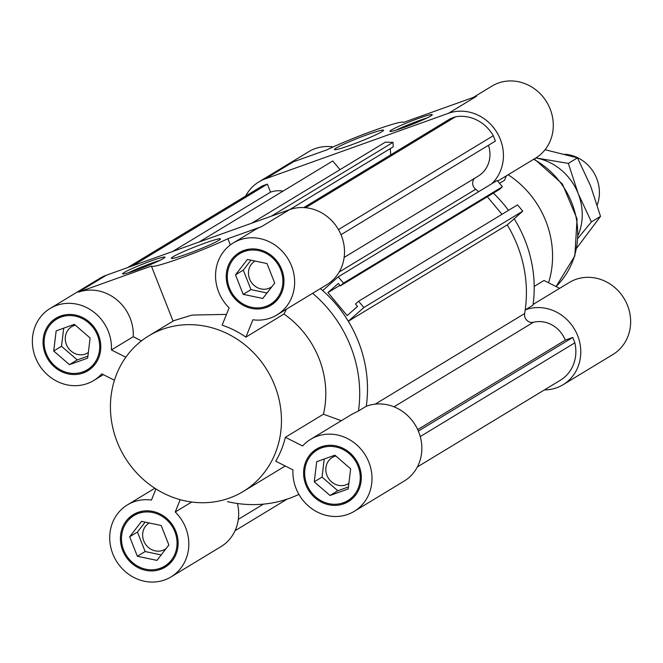 <?xml version="1.0" encoding="UTF-8"?>
<svg xmlns="http://www.w3.org/2000/svg" width="663" height="663" viewBox="0 0 663 663"><rect width="100%" height="100%" fill="white"/><g stroke="black" fill="none" stroke-linecap="round" stroke-linejoin="round"><path stroke-width="0.99" d="M127.627 267.603L261.578 186.378A36.863 33.78 58.8 0 1 262.382 185.905L267.38 184.123L270.545 192.146A27.763 25.443 58.8 0 1 283.035 191.126M199.066 242.036L332.768 160.968L340.011 169.645M289.698 209.607L393.25 146.821L393.035 142.371L385.352 142.155L251.65 223.224M390.656 154.902L390.35 148.578M340.997 234.702L495.394 141.078L493.28 135.716A36.863 33.78 -121.2 0 0 455.564 116.779L450.567 118.569L303.77 207.585M344.147 257.426L478.272 176.093A27.763 25.443 -121.2 0 0 488.465 145.28M478.893 191.549A42.1 38.578 58.8 0 1 478.62 191.648A122.887 112.611 58.8 0 1 478.669 191.69A122.887 112.611 -121.2 0 0 475.669 189.27A7.285 6.671 58.8 0 1 474.683 178.272M502.397 186.751L497.159 180.477L338.229 276.844L343.475 283.118L502.397 186.751L499.264 189.519L340.343 285.886L338.304 283.449L327.961 292.582L339.895 285.347M501.982 214.306L487.33 196.754M522.767 211.157L517.53 204.884L358.608 301.242L363.846 307.524L522.767 211.157L507.228 224.89A122.887 112.611 58.8 0 1 525.195 309.903L532.986 305.179A122.887 112.611 58.8 0 0 514.156 218.765M417.35 466.959L560.343 380.255A36.863 33.78 -121.2 0 0 574.854 342.812L572.749 337.45L565.266 340.136A27.763 25.443 -121.2 0 0 533.408 322.268A7.285 6.671 58.8 0 1 524.624 313.541A122.887 112.611 -121.2 0 0 507.228 224.89L348.307 321.257A122.887 112.611 58.8 0 1 366.274 406.27A122.887 112.611 -121.2 0 0 320.395 288.596A122.887 112.611 58.8 0 1 322.69 290.576L338.229 276.844M455.564 116.779L305.602 207.718M338.462 229.597L493.28 135.716M417.698 429.607L565.266 340.136M418.353 431.074L572.749 337.45M420.259 436.561L574.854 342.812M271.266 216.204L393.035 142.371M343.475 283.118L340.343 285.886M327.961 292.582L347.172 315.596L357.514 306.455L355.476 304.01L358.608 301.242M363.846 307.524L348.307 321.257M262.382 185.905L127.694 267.579M132.691 265.788L267.38 184.123M172.687 251.476L270.545 192.146M235.05 530.715L287.129 499.131M508.14 174.75A91.03 83.414 58.8 0 1 548.558 282.769M493.338 193.115A122.887 112.611 58.8 0 1 508.471 210.378M333.191 146.921A42.1 38.578 -121.2 0 0 308.718 151.678L258.86 181.902A42.1 38.578 58.8 0 1 265.299 178.844L448.486 113.29A42.1 38.578 58.8 0 1 496.753 132.169A42.1 38.578 58.8 0 1 491.689 183.792M245.65 196.041A42.1 38.578 58.8 0 1 258.86 181.902M497.673 181.098L535.563 158.126A42.1 38.578 -121.2 0 0 546.726 102.119A42.1 38.578 -121.2 0 0 491.905 86.124L473.15 97.494M506.325 175.852L504.526 180.295L499.529 183.328M525.195 309.903A42.1 38.578 58.8 0 1 575.923 331.807A42.1 38.578 58.8 0 1 563.061 384.731L612.919 354.498A42.1 38.578 -121.2 0 0 624.074 298.499A42.1 38.578 -121.2 0 0 569.26 282.496L533.093 304.433M534.204 286.408L543.991 280.474L559.638 288.33M563.061 384.731A42.1 38.578 58.8 0 1 544.414 389.91M448.486 113.29L476.531 96.284L403.485 122.423A47.786 3.522 -21.5 0 0 403.477 122.373A47.786 3.522 -21.5 0 0 375.067 130.081A47.786 3.522 -21.5 0 0 327 149.797L293.344 161.838L265.299 178.844M368.048 134.407A26.396 1.948 158.5 0 1 383.57 130.213A26.396 1.948 158.5 0 1 359.727 141.7A26.396 1.948 158.5 0 1 334.45 149.565A26.396 1.948 158.5 0 1 368.048 134.407M418.883 118.271A22.757 1.674 158.5 0 1 432.268 114.658A22.757 1.674 158.5 0 1 411.706 124.553A22.757 1.674 158.5 0 1 389.919 131.332A22.757 1.674 158.5 0 1 418.883 118.271M427.088 117.915A22.757 1.674 -21.5 0 0 419.712 120.384A22.757 1.674 -21.5 0 0 395.927 130.188M229.216 498.153A91.03 83.414 -121.2 0 0 243.147 491.532A91.03 83.414 -121.2 0 0 267.272 370.443A91.03 83.414 -121.2 0 0 148.752 335.859A91.03 83.414 -121.2 0 0 120.567 449.564A91.03 83.414 -121.2 0 0 229.216 498.153M348.199 488.962L330.008 495.476L314.254 481.835L316.699 461.688L334.898 455.183L350.644 468.816L348.199 488.962M343.268 502.778A29.586 27.108 -121.2 0 0 347.793 500.623A29.586 27.108 -121.2 0 0 355.633 461.274A29.586 27.108 -121.2 0 0 317.113 450.028A29.586 27.108 -121.2 0 0 307.955 486.99A29.586 27.108 -121.2 0 0 343.268 502.778M312.604 293.319A122.887 112.611 -121.2 0 1 358.484 410.994L351.995 414.234L310.624 439.329A42.1 38.578 58.8 0 0 302.61 445.975L285.355 437.307L323.453 414.201L341.321 420.715M343.683 503.83A30.722 28.153 58.8 0 1 307.01 487.438A30.722 28.153 58.8 0 1 316.524 449.058A30.722 28.153 58.8 0 1 356.52 460.727A30.722 28.153 58.8 0 1 348.382 501.601A30.722 28.153 58.8 0 1 343.683 503.83M310.624 439.329A42.1 38.578 58.8 0 1 365.437 455.324A42.1 38.578 58.8 0 1 354.282 511.322A42.1 38.578 58.8 0 1 312.77 509.358A42.1 38.578 58.8 0 1 292.955 469.868L275.692 461.199A91.03 83.414 -121.2 0 0 285.355 437.307M347.793 500.623L350.909 498.733A29.586 27.108 -121.2 0 0 355.716 494.938M325.823 445.635A29.586 27.108 -121.2 0 0 320.229 448.138L317.113 450.028M342.199 503.134A30.722 28.153 -121.2 0 0 346.799 501.941A30.722 28.153 -121.2 0 0 349.907 500.598M318.116 448.171A30.722 28.153 -121.2 0 0 312.306 453.832M227.492 501.634A122.887 112.611 -121.2 0 0 298.905 494.374M358.484 410.994L366.274 406.27A42.1 38.578 -121.2 0 1 417.002 428.174A42.1 38.578 -121.2 0 1 404.14 481.098L354.282 511.322M286.408 309.198L283.988 314.022L245.89 337.127L252.901 319.773A42.1 38.578 58.8 0 0 276.927 314.95A42.1 38.578 58.8 0 0 288.082 258.951A42.1 38.578 58.8 0 0 233.268 242.956A42.1 38.578 58.8 0 0 229.133 307.831L222.122 325.185A91.03 83.414 -121.2 0 1 245.89 337.127M323.453 414.201A91.03 83.414 -121.2 0 0 283.988 314.022M267.015 263.559L274.697 283.068L262.78 298.458L243.18 294.347L235.498 274.838L247.415 259.448L267.015 263.559M280.706 269.791A29.586 27.108 -121.2 0 0 239.757 253.656A29.586 27.108 -121.2 0 0 231.917 293.005A29.586 27.108 -121.2 0 0 270.438 304.251A29.586 27.108 -121.2 0 0 280.706 269.791M276.927 314.95L326.784 284.717A42.1 38.578 -121.2 0 0 339.821 232.125A42.1 38.578 -121.2 0 0 289.565 209.657L106.378 275.203A42.1 38.578 -121.2 0 0 99.939 278.269L50.081 308.502A42.1 38.578 58.8 0 1 91.593 310.475A42.1 38.578 58.8 0 1 111.409 349.956L133.222 336.729A42.1 38.578 -121.2 0 0 78.333 292.209L151.379 266.07A47.786 3.522 -21.5 0 0 151.396 266.12A47.786 3.522 -21.5 0 0 179.806 258.421A47.786 3.522 -21.5 0 0 227.873 238.705L261.52 226.663A42.1 38.578 -121.2 0 0 255.081 229.729L233.268 242.956M56.156 330.862L74.355 324.356L90.11 337.989L87.665 358.136L69.466 364.65L53.711 351.009L56.156 330.862M61.095 317.055A29.586 27.108 -121.2 0 0 56.57 319.201A29.586 27.108 -121.2 0 0 48.73 358.559A29.586 27.108 -121.2 0 0 87.251 369.797A29.586 27.108 -121.2 0 0 96.408 332.843A29.586 27.108 -121.2 0 0 61.095 317.055M103.362 374.67L93.74 380.504A42.1 38.578 58.8 0 0 101.754 373.857L114.442 380.231M137.349 556.265L129.666 536.765L141.584 521.367L161.184 525.486L168.866 544.994L156.949 560.384L137.349 556.265L145.139 551.541L161.184 554.914M123.658 550.041A29.586 27.108 -121.2 0 0 164.606 566.169A29.586 27.108 -121.2 0 0 172.446 526.82A29.586 27.108 -121.2 0 0 133.926 515.582A29.586 27.108 -121.2 0 0 123.658 550.041M281.692 269.435A30.722 28.153 58.8 0 1 271.026 305.22A30.722 28.153 58.8 0 1 231.022 293.552A30.722 28.153 58.8 0 1 239.169 252.686A30.722 28.153 58.8 0 1 281.692 269.435M60.681 315.994A30.722 28.153 58.8 0 1 97.353 332.395A30.722 28.153 58.8 0 1 87.839 370.774A30.722 28.153 58.8 0 1 47.835 359.097A30.722 28.153 58.8 0 1 55.982 318.232A30.722 28.153 58.8 0 1 60.681 315.994M93.74 380.504A42.1 38.578 58.8 0 1 38.926 364.501A42.1 38.578 58.8 0 1 50.081 308.502M125.837 357.208L111.409 349.956M122.672 550.389A30.722 28.153 58.8 0 1 133.338 514.604A30.722 28.153 58.8 0 1 173.341 526.281A30.722 28.153 58.8 0 1 165.195 567.147A30.722 28.153 58.8 0 1 122.672 550.389M191.69 502.015L175.231 511.993A42.1 38.578 58.8 0 1 171.095 576.876A42.1 38.578 58.8 0 1 116.274 560.881A42.1 38.578 58.8 0 1 127.437 504.875A42.1 38.578 58.8 0 1 151.462 500.059L155.954 488.946M175.231 511.993L180.203 499.687M248.468 249.255A29.586 27.108 -121.2 0 0 242.873 251.766L239.757 253.656M270.438 304.251L273.554 302.361A29.586 27.108 -121.2 0 0 278.361 298.557M240.76 251.791A30.722 28.153 -121.2 0 0 234.951 257.451M264.844 306.754A30.722 28.153 -121.2 0 0 272.551 304.226M65.281 314.809A29.586 27.108 -121.2 0 0 64.212 315.165A29.586 27.108 -121.2 0 0 59.687 317.312L56.57 319.201M87.251 369.797L90.367 367.907A29.586 27.108 -121.2 0 0 95.174 364.111M57.573 317.345A30.722 28.153 -121.2 0 0 51.764 323.005M81.657 372.308A30.722 28.153 -121.2 0 0 89.364 369.772M164.606 566.169L167.722 564.279A29.586 27.108 -121.2 0 0 172.529 560.484M142.636 511.181A29.586 27.108 -121.2 0 0 137.042 513.692L133.926 515.582M159.012 568.68A30.722 28.153 -121.2 0 0 166.72 566.144M134.929 513.717A30.722 28.153 -121.2 0 0 129.119 519.378M171.095 576.876L220.953 546.644A42.1 38.578 -121.2 0 0 237.429 503.499M230.334 244.945L227.873 238.705M141.468 340.873L133.222 336.729M226.481 314.395L192.088 315.066L173.822 320.652L148.752 335.859M186.825 254.086A26.396 1.948 158.5 0 1 171.294 258.28A26.396 1.948 158.5 0 1 195.146 246.802A26.396 1.948 158.5 0 1 220.423 238.937A26.396 1.948 158.5 0 1 186.825 254.086M135.99 270.222A22.757 1.674 158.5 0 1 122.605 273.844A22.757 1.674 158.5 0 1 143.167 263.94A22.757 1.674 158.5 0 1 164.954 257.161A22.757 1.674 158.5 0 1 135.99 270.222M159.775 260.418A22.757 1.674 -21.5 0 0 128.614 272.692M75.284 325.16A15.357 14.072 -121.2 0 0 74.09 325.525A15.357 14.072 -121.2 0 0 71.737 326.644A15.357 14.072 -121.2 0 0 67.667 347.072A15.357 14.072 -121.2 0 0 87.665 352.915A15.357 14.072 -121.2 0 0 88.353 352.467M255.015 261.04A15.357 14.072 -121.2 0 0 254.924 261.098A15.357 14.072 -121.2 0 0 250.854 281.526A15.357 14.072 -121.2 0 0 270.852 287.361A15.357 14.072 -121.2 0 0 271.946 286.623M335.826 455.987A15.357 14.072 -121.2 0 0 334.624 456.351A15.357 14.072 -121.2 0 0 332.279 457.47A15.357 14.072 -121.2 0 0 328.202 477.899A15.357 14.072 -121.2 0 0 348.208 483.741A15.357 14.072 -121.2 0 0 348.895 483.294M149.175 522.966A15.357 14.072 -121.2 0 0 149.092 523.016A15.357 14.072 -121.2 0 0 145.023 543.453A15.357 14.072 -121.2 0 0 165.021 549.287A15.357 14.072 -121.2 0 0 166.115 548.55M63.706 328.168L61.502 346.285L77.256 359.926L87.906 356.114M69.466 364.65L77.256 359.926M53.711 351.009L61.502 346.285M145.139 522.121L137.456 532.041L145.139 551.541M129.666 536.765L137.456 532.041M324.24 458.987L322.044 477.111L337.798 490.753L348.448 486.94M314.254 481.835L322.044 477.111M330.008 495.476L337.798 490.753M250.97 260.194L243.288 270.114L250.97 289.623L267.015 292.988M243.18 294.347L250.97 289.623M235.498 274.838L243.288 270.114M564.884 154.255A36.407 33.365 58.8 0 1 596.725 178.513A36.407 33.365 58.8 0 1 597.222 204.892M535.878 157.927L568.348 163.388L578.202 193.654L591.404 221.906L600.529 216.37L590.667 186.096L577.473 157.852L545.061 149.722M568.348 163.388L577.473 157.852M576.843 247.904L600.529 216.37M591.404 221.906L578.103 238.067M578.244 235A54.615 50.048 -121.2 0 0 578.202 193.654A54.615 50.048 -121.2 0 0 537.279 158.225A54.615 50.048 -121.2 0 0 535.853 157.943M375.225 404.132L524.624 313.541M475.669 189.27L339.207 272.021M393.996 406.809L533.408 322.268M533.682 159.261A79.651 72.988 58.8 0 1 556.05 286.532M289.565 209.657L261.52 226.663M78.333 292.209L106.378 275.203M263.402 504.137L238.315 519.344M534.245 158.921L562.415 183.982L577.059 218.923L574.838 255.91L556.083 286.549M154.86 488.25L127.437 504.875M285.247 465.998L243.147 491.532M151.396 266.12L173.06 321.116"/></g></svg>
